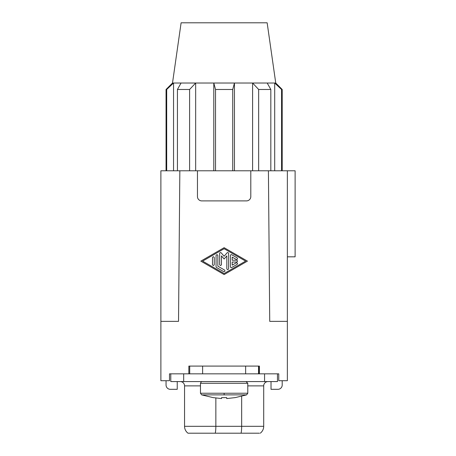 <?xml version="1.0" encoding="UTF-8"?>
<svg xmlns="http://www.w3.org/2000/svg" width="456" height="456" viewBox="0 0 456 456"><rect width="100%" height="100%" fill="white"/><g stroke="black" fill="none" stroke-linecap="round" stroke-linejoin="round"><path stroke-width="0.68" d="M277.47 373.834L277.47 381.575L170.783 381.575L170.783 373.834L169.495 373.834L278.764 373.834L278.764 380.714L287.365 380.714L287.365 170.783L295.112 170.783L295.112 256.825L287.365 256.825M250.8 196.599L250.8 170.783L197.459 170.783L197.459 196.599A4.303 4.303 0 0 0 201.757 200.896L246.496 200.896A4.303 4.303 0 0 0 250.8 196.599M234.886 397.638L226.712 398.567L226.712 397.638L221.548 397.638L221.548 398.567L221.548 397.638L221.548 398.567L213.374 397.638M226.712 398.567L226.712 397.638L226.712 398.567M188.852 373.834L188.852 366.088L259.401 366.088L259.401 373.834M169.495 373.834L169.495 380.714L160.888 380.714L160.888 321.349L178.53 321.349L179.841 170.783L197.459 170.783M250.8 170.783L268.413 170.783L269.73 321.349L287.365 321.349M282.201 380.714L282.201 385.018A4.303 4.303 0 0 1 277.904 389.321L271.018 389.321L271.018 381.575M278.764 373.92A4.303 4.303 0 0 0 277.904 373.834M247.431 261.123L224.13 247.688L200.822 261.123L224.13 274.563L247.431 261.123M224.13 248.719L245.636 261.123L224.13 273.526L202.618 261.123L224.13 248.719M236.675 262.023C237.832 261.425 237.832 260.826 236.675 260.228L232.195 260.228L232.195 257.099L236.231 259.424C237.53 259.481 237.827 258.962 237.126 257.868L231.745 254.767A0.895 0.895 0 0 0 230.4 255.542L230.4 266.703A0.895 0.895 0 0 0 231.745 267.478L237.126 264.377C237.827 263.283 237.53 262.764 236.231 262.827L232.195 265.153L232.195 262.023L236.675 262.023M217.854 266.184L217.854 255.542C217.255 254.391 216.663 254.391 216.064 255.542L216.064 266.703A0.895 0.895 0 0 0 216.509 267.478L223.679 271.616C224.979 271.673 225.281 271.155 224.574 270.06L217.854 266.184M227.037 252.892L224.13 256.238L221.223 252.892A0.895 0.895 0 0 0 219.649 253.479L219.649 264.634C220.242 265.791 220.841 265.791 221.439 264.634L221.439 255.879L224.13 258.974L226.82 255.879L226.82 268.772C227.413 269.929 228.011 269.929 228.61 268.772L228.61 253.479A0.895 0.895 0 0 0 227.037 252.892M212.479 264.634C213.077 265.791 213.67 265.791 214.269 264.634L214.269 257.611C213.67 256.454 213.077 256.454 212.479 257.611L212.479 264.634M278.764 373.834L278.331 373.834M268.413 170.783L287.365 170.783M160.888 321.349L160.888 170.783L179.841 170.783M180.251 381.575A4.303 4.303 0 0 1 184.549 385.879L184.549 426.314A8.601 8.601 0 0 0 187.992 433.2L242.056 433.2M231.745 267.478L237.126 264.377M231.745 254.767A0.895 0.895 0 0 0 230.4 255.542M281.563 170.783L281.563 89.479L282.201 89.479L275.749 83.026L267.148 22.8L181.112 22.8L172.505 83.026L181.06 83.026L177.43 89.479L189.599 89.479L195.664 83.026L181.06 83.026M275.749 83.026L195.664 83.026L195.664 170.783M252.595 170.783L252.595 83.026L258.655 89.479L270.824 89.479L267.193 83.026M260.262 433.2A8.601 8.601 0 0 0 263.705 426.314L241.663 426.314A8.601 1.493 -90 0 1 241.07 433.2L259.401 433.2M258.541 373.834L258.541 366.088M189.713 373.834L189.713 366.088M166.052 170.783L166.052 89.479L166.696 89.479L173.548 83.026L173.548 170.783M166.696 170.783L166.696 89.479M169.495 373.92A4.303 4.303 0 0 1 170.356 373.834M166.052 380.714L166.052 385.018A4.303 4.303 0 0 0 170.356 389.321L177.236 389.321L177.236 381.575M274.706 170.783L274.706 83.026L281.563 89.479M213.801 170.783L213.801 83.026L215.523 89.479L232.731 89.479L234.452 83.026L234.452 170.783M258.655 170.783L258.655 89.479M177.43 170.783L177.43 89.479M189.599 170.783L189.599 89.479M215.523 170.783L215.523 89.479M232.731 170.783L232.731 89.479M270.824 170.783L270.824 89.479M268.008 381.575A4.303 4.303 0 0 0 263.705 385.879L263.705 426.314M187.992 433.2L188.852 433.2M200.486 383.296L247.773 383.296L247.79 393.232L200.469 393.232L200.469 383.296C201.136 381.86 201.712 381.29 202.19 381.575M247.79 393.232L246.588 394.873L201.683 394.873M224.13 394.873L224.13 393.232M184.549 426.314L215.853 426.314A8.601 1.493 90 0 1 215.255 433.2M245.636 373.834L245.636 366.088M202.618 373.834L202.618 366.088M258.974 373.834L258.974 366.088M241.663 396.27L241.663 426.314L215.853 426.314L215.853 398.008M183.688 381.575L183.688 373.834M200.469 385.879L184.549 385.879M263.705 385.879L247.79 385.879M264.565 381.575L264.565 373.834M247.79 383.296L246.069 381.575M200.469 393.232L201.666 394.873L213.374 397.689M282.201 89.479L282.201 170.783M166.052 89.479L172.505 83.026M234.886 397.689L246.588 394.873"/></g></svg>
